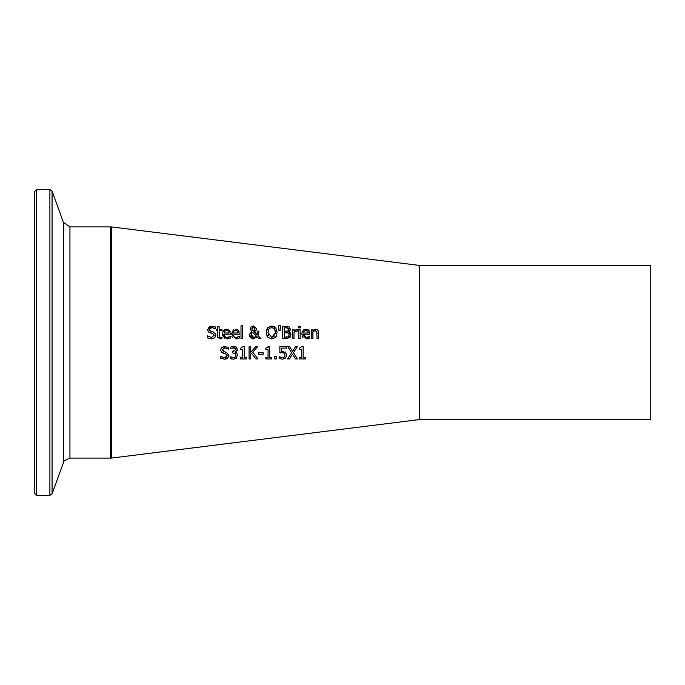 <?xml version="1.0" encoding="UTF-8"?>
<svg xmlns="http://www.w3.org/2000/svg" width="685" height="685" viewBox="0 0 685 685"><rect width="100%" height="100%" fill="white"/><g stroke="black" fill="none" stroke-linecap="round" stroke-linejoin="round"><path stroke-width="1.03" d="M301.537 349.436L299.302 349.436L299.302 348.305L301.845 346.593L303.13 346.593L303.13 357.698L305.313 357.698L305.313 358.957L299.302 358.957L299.302 357.698L301.537 357.698L301.537 349.436L299.302 349.436M305.313 358.957L299.302 358.957M224.988 338.484L222.642 335.556M228.002 338.818L227.146 338.869L222.497 334.083L222.899 331.754L225.142 329.442L226.769 329.151L229.449 330.179L230.477 334.194L224.072 334.194L224.355 335.821M222.908 331.737L223.524 330.675M223.867 330.281L224.868 329.562M228.156 329.348L228.816 329.656M229.895 330.778L230.16 331.326M228.756 337.208L230.306 336.395L230.306 338.09L227.146 338.869M230.306 338.09L228.901 338.613M224.072 334.194L224.346 335.804L225.708 337.243L227.129 337.508L230.22 336.395M227.129 337.508L228.105 337.405M224.423 335.992L224.868 336.643M224.834 331.155L226.684 330.427L228.43 331.146L226.684 330.427L224.834 331.155L224.072 333.004L228.961 333.004L228.199 330.906M224.072 333.004L228.961 333.004L228.824 331.96M224.346 331.865L224.183 332.336M213.455 338.587L212.872 338.758M215.664 333.8L215.912 335.145L214.79 337.756L211.442 338.878M212.941 327.644L211.87 327.524L209.327 329.468L210.929 331.386L213.463 332.037L215.912 335.145L214.79 337.756M209.327 329.468L209.738 330.709M207.812 330.872L207.615 329.639L211.759 326.111L215.432 326.908L215.432 328.868L211.87 327.524L210.586 327.755M214.705 328.406L213.746 327.901M209.302 332.525L208.411 331.865L207.615 329.639L209.43 326.668M209.91 326.437L210.535 326.24M209.439 338.638L207.529 337.919L207.529 335.864L211.451 337.457L214.199 335.402L212.684 333.509L208.411 331.865M207.649 335.864L208.668 336.635M210.929 331.386L213.463 332.037M212.684 333.509L210.449 332.953M211.451 337.457L214.199 335.402M211.571 338.878L207.529 337.919M232.609 337.602L231.83 336.395M236.924 338.818L236.068 338.869L231.419 334.083L233.371 329.802M231.419 334.083L235.691 329.151L238.371 330.179L239.399 334.194L232.994 334.194L233.808 336.652M237.215 329.399L237.746 329.656M238.817 330.778L239.082 331.326M237.678 337.208L239.228 336.395L239.228 338.09L236.068 338.869M239.228 338.09L237.823 338.613M232.994 334.194L233.26 335.796L234.63 337.234L236.051 337.508L239.142 336.395M236.051 337.508L237.027 337.405M233.756 331.155L235.606 330.427L237.352 331.146L235.606 330.427L233.756 331.155L232.994 333.004L237.883 333.004L237.121 330.906M232.994 333.004L237.883 333.004L237.755 332.011M233.268 331.874L233.088 332.413M220.947 338.792L217.804 337.362M219.114 335.102L219.337 336.9L220.647 337.482L221.983 337.183L221.983 338.578L220.253 338.835L217.847 337.482L217.556 330.692L216.511 330.692L216.511 329.408L217.556 329.408L217.556 326.745L219.114 326.745L219.114 329.408L221.983 329.408L221.983 330.692L219.114 330.692L219.517 337.148M217.744 337.2L217.607 336.575M219.337 336.9L220.647 337.482L221.897 337.183M219.114 329.408L221.983 329.408M217.556 326.745L219.114 326.745M216.511 329.408L217.556 329.408M242.567 325.777L242.567 338.655L241.009 338.655L241.009 325.777L242.567 325.777L241.009 325.777M255.385 331.078L254.203 331.694L257.115 334.691L257.277 331.129L258.896 331.129L258.022 335.616L260.985 338.655L258.861 338.655L257.175 336.892L253.424 338.921L252.474 338.827L249.845 336.729M256.438 329.622L254.203 331.694M249.768 334.032L251.857 331.677L250.205 328.928L251.052 326.959L253.467 326.069L256.584 328.629L256.104 330.307M252.097 326.317L252.619 326.154M253.424 338.921L249.58 335.205M249.802 336.609L249.648 336.052M251.823 333.073L251.506 333.698M255.162 337.303L256.455 336.164L252.645 332.268L251.789 333.124L251.429 335.856M254.186 337.559L254.683 337.474M251.994 336.815L252.602 337.285M251.292 334.811L253.878 337.568L256.455 336.164L252.645 332.268M252.397 327.456L251.823 328.851L252.14 329.964L253.424 331.103L254.854 329.648M253.373 331.069L254.666 330.11L254.683 327.755M252.106 329.913L253.424 331.103M254.666 330.11L254.966 328.791L252.936 327.165M254.614 327.67L254.161 327.302M253.407 327.105L251.823 328.851L252.14 329.964M253.467 326.069L256.584 328.629M257.115 334.691L257.277 331.129L258.896 331.129M258.896 331.925L258.022 335.616M250.205 328.928L251.052 326.959M249.58 335.273L250.308 333.004M258.861 338.655L257.175 336.892M276.466 336.078L275.712 337.243L271.731 338.921L267.758 337.243L266.285 332.49L267.767 327.738L271.731 326.069L275.978 328.081M277.185 332.174L275.712 337.243M275.712 327.738L277.185 332.49M275.31 337.645L274.839 338.022M271.731 338.921L267.758 337.243L266.431 334.263M271.731 326.069L273.084 326.214M273.812 326.428L274.694 326.873M267.767 327.738L270.147 326.265M266.285 332.49L266.388 331.035M266.559 330.161L267.039 328.851M275.276 330.572L274.471 328.766L271.74 327.49L269.008 328.766L267.998 332.49L271.74 337.5L275.481 332.49L274.471 328.766L271.74 327.49L269.008 328.766L268.374 329.973M275.481 332.49L275.447 331.703M267.998 332.49L268.717 335.77M271.74 337.5L274.702 335.873M275.396 333.783L275.464 333.056M289.37 331.257L288.616 331.805L290.32 332.901M290.731 333.646L290.928 334.871L288.924 338.125M290.012 337.32L286.099 338.655L282.562 338.655L282.562 326.325L289.07 326.831L290.234 329.922M290.115 330.264L289.55 331.086M290.8 335.915L290.252 337.037M289.079 333.955L287.76 332.841M284.207 337.26L288.334 336.737L289.216 334.939L288.222 333.021L284.207 332.704L284.207 337.26L287.083 337.183M287.118 331.266L287.948 330.923L288.642 329.339L287.238 327.79M288.008 328.046L284.207 327.73L284.207 331.334L287.948 330.923L288.642 329.339L288.008 328.046L285.773 327.73M284.207 331.334L286.065 331.334M288.334 336.737L289.216 334.939M289.07 326.831L290.346 329.108L288.616 331.745M288.616 331.805L290.928 334.871M282.562 326.325L285.833 326.325M280.448 325.777L280.088 330.572L278.966 330.572L278.607 325.777L280.448 325.777L278.607 325.777M298.583 329.408L300.141 329.408L300.141 338.655L298.583 338.655L298.583 329.408L300.141 329.408M295.244 331.249L293.993 332.097L293.993 338.655L292.435 338.655L292.435 329.408L293.993 329.408L293.993 330.786L297.341 329.459L297.341 331.078L295.792 331.078M297.264 331.078L293.993 332.097M293.993 330.786L296.716 329.408M292.435 329.408L293.993 329.408M307.3 338.818L306.443 338.869L301.785 334.083L302.196 331.754L304.423 329.442L306.067 329.151L308.747 330.179L309.774 334.194L303.369 334.194L303.669 335.881L305.193 337.311M308.053 337.208L309.603 336.395L309.603 338.09L306.443 338.869M303.369 334.194L306.426 337.508L307.402 337.405M309.192 330.778L309.457 331.326M307.462 329.357L308.113 329.656M302.196 331.745L303.849 329.742M302.984 337.602L302.196 336.395M307.728 331.146L305.972 330.427L304.123 331.155L303.369 333.004L308.25 333.004L307.728 331.146L305.031 330.572M303.369 333.004L308.25 333.004L308.139 332.054M303.635 331.874L303.412 332.645M305.005 330.581L304.311 330.992M306.426 337.508L309.509 336.395M309.603 338.09L308.19 338.613M300.253 326.248L300.253 327.867L298.48 327.867L298.48 326.248L300.253 326.248L298.48 326.248M318.388 331.043L318.619 338.655L317.061 338.655L316.761 331.317L314.715 330.709M315.305 330.624L312.908 331.745L312.908 338.655L311.35 338.655L311.35 329.408L312.908 329.408L312.908 330.435L315.716 329.151L316.872 329.348L318.242 330.675L318.619 332.653M311.35 329.408L312.908 329.408M317.061 333.381L316.761 331.317M226.435 358.889L224.56 359.18L220.519 358.221L220.519 356.166L221.931 357.091M220.638 356.166L224.44 357.758L226.495 357.193L227.189 355.703L225.673 353.811L224.449 353.503M224.44 357.758L227.189 355.703M225.673 353.811L221.401 352.167L220.604 349.941L221.452 347.74M223.438 353.255L221.401 352.167M220.604 350.001L221.777 347.423L224.894 346.413M223.164 346.644L228.422 347.209L228.422 349.17L224.86 347.826L223.652 348.023M228.713 354.273L228.901 355.446L227.78 358.058L224.56 359.18M224.98 351.953L226.452 352.338L228.901 355.446L227.78 358.058M222.334 349.513L223.918 351.688L226.452 352.338M224.86 347.826L222.317 349.77L222.454 350.557M227.814 348.785L225.999 347.963M235.332 348.442L232.677 347.903M235.931 355.301L235.195 353.392L232.635 352.955L232.635 351.585L235.691 349.521L235.623 348.982M234.929 357.382L235.76 356.294M237.507 354.35L236.522 358.084L233.482 359.223L230.117 358.46L230.117 356.714L233.885 357.75M234.039 357.724L234.535 357.587M231.65 358.991L230.922 358.786M236.162 352.595L236.693 352.972M235.101 346.533L236.274 347.072L237.293 350.035M237.181 350.36L236.685 351.157M231.924 346.601L236.274 347.072L237.37 349.35L235.092 352.227L236.753 353.023L237.609 355.301M233.183 351.585L235.691 349.521L235.041 348.177L233.542 347.8L230.46 348.879L230.46 347.132L233.671 346.37M230.237 356.714L233.388 357.793L235.255 357.099L235.931 355.181L235.195 353.392L232.635 352.955M236.522 358.084L233.482 359.223M231.778 348.185L230.554 348.879M246.454 357.698L246.454 358.957L240.435 358.957L240.435 357.698L242.678 357.698L242.678 349.436L240.435 349.436L240.435 348.305L242.987 346.593L244.262 346.593L244.262 357.698L246.454 357.698M246.454 358.957L240.435 358.957M242.678 349.436L240.435 349.436M250.71 352.296L255.77 346.627L257.766 346.627L252.662 352.133L258.065 358.957L255.933 358.957L251.429 353.229L250.71 354.034L250.71 358.957L249.075 358.957L249.075 346.627L250.71 346.627L250.71 352.296L255.77 346.627M250.71 358.957L249.075 358.957M258.065 358.957L255.933 358.957L251.429 353.229M263.211 352.818L263.211 354.316L258.545 354.316L258.545 352.818L263.211 352.818M263.211 354.316L258.545 354.316M267.895 347.792L268.195 347.338M268.058 349.436L265.814 349.436L265.814 348.305L268.366 346.593L269.642 346.593L269.642 357.698L271.834 357.698L271.834 358.957L265.814 358.957L265.814 357.698L268.058 357.698L268.058 349.436L265.814 349.436M271.834 358.957L265.814 358.957M276.749 356.602L276.749 358.957L274.771 358.957L274.771 356.602L276.749 356.602M276.749 358.957L274.771 358.957M285.029 355.104L284.335 353.255L282.314 352.689L279.874 352.989L279.874 346.627L286.638 346.627L286.638 348.083L281.466 348.083L281.466 351.371L285.816 352.398M284.335 353.255L283.581 352.843M285.44 352.064L286.715 355.044L285.619 358.015L282.597 359.223L279.369 358.52L279.369 356.774L282.622 357.793L284.403 357.039L285.029 355.035M279.489 356.774L281.706 357.698M282.314 352.689L279.874 352.989M286.638 348.083L281.466 348.083M281.466 351.371L282.588 351.294M282.622 357.793L284.403 357.039M286.715 355.044L285.619 358.015L282.597 359.223L279.369 358.52M297.358 358.957L295.483 358.957L292.486 354.042L289.43 358.957L287.657 358.957L291.587 352.784L287.777 346.627L289.661 346.627L292.598 351.456L295.595 346.627L297.358 346.627L293.505 352.707L297.358 358.957L295.483 358.957L292.486 354.042M289.43 358.957L287.657 358.957L291.587 352.784L287.777 346.627M292.598 351.456L295.595 346.627M111.312 226.906L111.312 458.094L419.562 419.562L419.562 265.438L111.312 226.906M69.947 226.906L63.422 222.342L63.422 462.658C62.258 461.861 64.433 460.346 69.947 458.094L69.947 226.906L110.542 226.906L111.312 227.677M36.562 189.608L34.25 191.92L34.25 493.08L36.562 495.392L36.562 189.608L49.894 189.608L52.069 191.132L63.422 222.342M419.562 265.438L650.75 265.438L650.75 419.562L419.562 419.562M110.542 226.906L110.542 458.094L111.312 457.323M49.894 189.608L49.894 495.392L52.069 493.868L52.069 191.132M69.947 458.094L110.542 458.094M36.562 495.392L49.894 495.392M63.422 462.658L52.069 493.868"/></g></svg>
